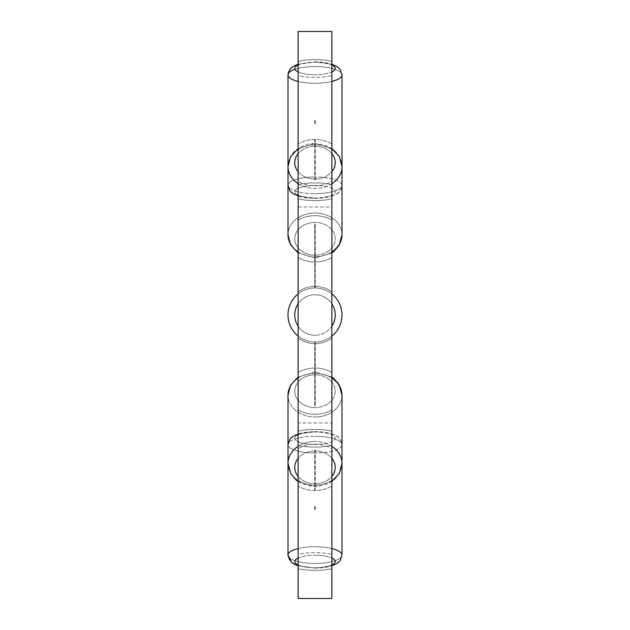 <?xml version="1.0" encoding="UTF-8"?>
<svg xmlns="http://www.w3.org/2000/svg" width="630" height="630" viewBox="0 0 630 630"><rect width="100%" height="100%" fill="white"/><g stroke="black" fill="none" stroke-linecap="round" stroke-linejoin="round"><path stroke-width="0.47" stroke-dasharray="3.15 2.36" d="M298.124 207.002L298.124 422.998L331.876 422.998L331.876 207.002L298.124 207.002L298.124 422.998M298.124 143.947L298.124 181.345A28.618 23.152 0 0 0 331.876 181.345L331.876 143.947A28.618 23.152 0 0 0 298.124 143.947A28.618 23.152 0 0 1 331.876 143.947L331.876 257.52A28.618 23.152 180 0 1 298.124 257.52L298.124 220.122A28.618 23.152 180 0 1 331.876 220.122A28.618 23.152 180 0 0 298.124 220.122L298.124 257.52A28.618 23.152 180 0 0 331.876 257.52L331.876 181.345A28.618 23.152 0 0 1 298.124 181.345L298.124 143.947M298.124 61.346L298.124 75.632A28.618 8.844 0 0 0 331.876 75.632L331.876 61.346A28.618 8.844 0 0 0 298.124 61.346A28.618 8.844 0 0 1 331.876 61.346L331.876 198.883A28.618 8.844 180 0 1 298.124 198.883L298.124 184.598A28.618 8.844 180 0 1 331.876 184.598A28.618 8.844 180 0 0 298.124 184.598L298.124 198.883A28.618 8.844 180 0 0 331.876 198.883L331.876 75.632A28.618 8.844 0 0 1 298.124 75.632L298.124 61.346M331.876 61.346L331.876 198.883L331.876 61.346M331.876 143.947L331.876 257.52L331.876 143.947M298.124 338.113L298.124 291.887A28.618 28.618 0 0 1 331.876 291.887L331.876 338.113A28.618 28.618 0 0 1 298.124 338.113A28.618 28.618 0 0 0 331.876 338.113L331.876 291.887A28.618 28.618 0 0 0 298.124 291.887L298.124 338.113A28.618 28.618 0 0 0 331.876 338.113L331.876 291.887A28.618 28.618 0 0 0 298.124 291.887L298.124 338.113L298.124 291.887A28.618 28.618 0 0 1 331.876 291.887L331.876 338.113A28.618 28.618 0 0 1 298.124 338.113M298.124 486.053L298.124 448.654A28.618 23.152 180 0 1 331.876 448.654L331.876 486.053A28.618 23.152 180 0 1 298.124 486.053A28.618 23.152 180 0 0 331.876 486.053L331.876 372.48A28.618 23.152 0 0 0 298.124 372.48L298.124 409.878A28.618 23.152 0 0 0 331.876 409.878A28.618 23.152 0 0 1 298.124 409.878L298.124 372.48A28.618 23.152 0 0 1 331.876 372.48L331.876 448.654A28.618 23.152 180 0 0 298.124 448.654L298.124 486.053M298.124 568.654L298.124 554.369A28.618 8.844 180 0 1 331.876 554.369L331.876 568.654A28.618 8.844 180 0 1 298.124 568.654A28.618 8.844 180 0 0 331.876 568.654L331.876 431.117A28.618 8.844 0 0 0 298.124 431.117L298.124 445.402A28.618 8.844 0 0 0 331.876 445.402A28.618 8.844 0 0 1 298.124 445.402L298.124 431.117A28.618 8.844 0 0 1 331.876 431.117L331.876 554.369A28.618 8.844 180 0 0 298.124 554.369L298.124 568.654M331.876 568.654L331.876 431.117L331.876 568.654M331.876 486.053L331.876 372.48L331.876 486.053M331.876 207.002L331.876 422.998M331.876 598.5L331.876 31.5M298.124 31.5L298.124 598.5M298.124 336.073A27.003 27.003 0 0 0 315 342.003L315 342.003A27.003 27.003 0 0 1 287.997 315A27.003 27.003 0 0 0 315 342.003A27.003 27.003 0 0 1 287.997 315A27.003 27.003 0 0 1 315 287.997L315 287.997A27.003 27.003 0 0 0 298.124 293.926M315 489.494L315 490.006L315 489.494M315 140.506L315 139.994L315 140.506M315 123.307L315 123.819L315 123.307M315 120.873L315 120.33L315 120.873M315 509.67L315 509.127L315 509.67M315 506.181L315 506.693L315 506.181M315 287.997A27.003 27.003 0 0 0 287.997 315A27.003 27.003 0 0 1 315 287.997L315 287.997A27.003 27.003 0 0 1 342.003 315A27.003 27.003 0 0 1 315 342.003L315 342.003A27.003 27.003 0 0 0 342.003 315A27.003 27.003 0 0 1 315 342.003A27.003 27.003 0 0 0 331.876 336.073A27.003 27.003 0 0 1 315 342.003A27.003 27.003 0 0 0 342.003 315A27.003 27.003 0 0 0 315 287.997A27.003 27.003 0 0 1 342.003 315A27.003 27.003 0 0 1 315 342.003A27.003 27.003 0 0 0 342.003 315A27.003 27.003 0 0 0 315 287.997L315 287.997A27.003 27.003 0 0 1 342.003 315A27.003 27.003 0 0 0 315 287.997A27.003 27.003 0 0 1 331.876 293.926A27.003 27.003 0 0 0 315 287.997M298.124 433.983L315 431.668C321.804 431.684 327.663 432.542 332.585 434.227L336.885 436.283C339.09 436.763 340.798 439.567 342.003 444.678A27.003 8.34 180 0 0 315 436.33A27.003 8.34 180 0 1 342.003 444.678A27.003 8.34 180 0 1 315 453.017A27.003 8.34 180 0 0 342.003 444.678C341.633 438.354 336.073 435.283 332.79 434.298C327.844 432.566 321.914 431.692 315 431.668C308.196 431.684 302.337 432.542 297.415 434.227L293.115 436.283C290.91 436.763 289.202 439.567 287.997 444.678A27.003 8.34 180 0 0 315 453.017A27.003 8.34 180 0 1 287.997 444.678A27.003 8.34 180 0 1 315 436.33A27.003 8.34 180 0 0 287.997 444.678L287.997 555.093A27.003 8.34 180 0 0 315 563.441A27.003 8.34 180 0 0 342.003 555.093A27.003 8.34 180 0 1 315 563.441A27.003 8.34 180 0 1 287.997 555.093A27.003 8.34 180 0 1 315 546.753A27.003 8.34 180 0 0 298.124 548.58M331.876 378.094A27.003 21.845 180 0 0 315 373.299A27.003 21.845 180 0 0 287.997 395.144L287.997 395.144A27.003 21.845 180 0 0 315 416.989A27.003 21.845 180 0 1 287.997 395.144L287.997 463.389A27.003 21.845 180 0 0 315 485.226A27.003 21.845 180 0 0 342.003 463.389A27.003 21.845 180 0 1 315 485.226A27.003 21.845 180 0 1 287.997 463.389A27.003 21.845 180 0 1 315 441.543A27.003 21.845 180 0 0 298.124 446.331M298.124 251.905A27.003 21.845 0 0 0 315 256.701A27.003 21.845 0 0 1 287.997 234.856L287.997 166.611A27.003 21.845 0 0 1 315 144.774A27.003 21.845 0 0 1 342.003 166.611A27.003 21.845 0 0 0 315 144.774A27.003 21.845 0 0 0 287.997 166.611L290.966 156.035C292.572 151.838 302.502 143.262 315 143.482L298.124 148.522M298.124 196.017L315 198.332C321.804 198.316 327.663 197.458 332.585 195.772L336.885 193.717C339.09 193.237 340.798 190.433 342.003 185.322A27.003 8.34 0 0 1 315 193.67A27.003 8.34 0 0 0 342.003 185.322A27.003 8.34 0 0 0 315 176.983A27.003 8.34 0 0 1 342.003 185.322C341.633 191.646 336.073 194.717 332.79 195.702C327.844 197.434 321.914 198.308 315 198.332C308.196 198.316 302.337 197.458 297.415 195.772L293.115 193.717C290.91 193.237 289.202 190.433 287.997 185.322A27.003 8.34 0 0 1 315 176.983A27.003 8.34 0 0 0 287.997 185.322A27.003 8.34 0 0 0 315 193.67A27.003 8.34 0 0 1 287.997 185.322L287.997 74.907A27.003 8.34 0 0 0 315 83.247A27.003 8.34 0 0 0 331.876 81.42M298.124 326.19A20.247 20.247 0 0 0 315 335.247A20.247 20.247 0 0 1 294.753 315A20.247 20.247 0 0 0 315 335.247A20.247 20.247 0 0 1 294.753 315A20.247 20.247 0 0 1 315 294.753A20.247 20.247 0 0 0 298.124 303.81M331.876 303.81A20.247 20.247 0 0 0 294.753 315A20.247 20.247 0 0 1 315 294.753A20.247 20.247 0 0 1 335.247 315A20.247 20.247 0 0 1 315 335.247A20.247 20.247 0 0 0 335.247 315A20.247 20.247 0 0 0 315 294.753A20.247 20.247 0 0 1 335.247 315A20.247 20.247 0 0 1 315 335.247A20.247 20.247 0 0 0 331.876 326.19M298.124 476.406A20.247 16.38 180 0 0 315 483.738A20.247 16.38 180 0 1 294.753 467.358A20.247 16.38 180 0 1 315 450.97A20.247 16.38 180 0 0 298.124 458.301M315 374.795A20.247 16.38 180 0 0 294.753 391.175A20.247 16.38 180 0 0 315 407.563A20.247 16.38 180 0 1 294.753 391.175A20.247 16.38 180 0 1 315 374.795A20.247 16.38 180 0 1 335.247 391.175A20.247 16.38 180 0 1 315 407.563A20.247 16.38 180 0 0 335.247 391.175A20.247 16.38 180 0 0 315 374.795M342.003 395.144A27.003 21.845 180 0 1 315 416.989A27.003 21.845 180 0 0 342.003 395.144A27.003 21.845 180 0 0 315 373.299A27.003 21.845 180 0 0 298.124 378.094M298.124 564.976A20.247 6.261 180 0 0 315 567.772A20.247 6.261 180 0 1 294.753 561.511A20.247 6.261 180 0 1 315 555.258A20.247 6.261 180 0 0 298.124 558.054M315 431.999A20.247 6.261 180 0 0 294.753 438.259A20.247 6.261 180 0 0 315 444.512A20.247 6.261 180 0 1 294.753 438.259A20.247 6.261 180 0 1 315 431.999A20.247 6.261 180 0 1 335.247 438.259A20.247 6.261 180 0 1 315 444.512A20.247 6.261 180 0 0 335.247 438.259A20.247 6.261 180 0 0 315 431.999M331.876 548.58A27.003 8.34 180 0 0 315 546.753A27.003 8.34 180 0 1 342.003 555.093C340.798 560.204 339.09 563.007 336.885 563.496L332.585 565.543C327.663 567.228 321.804 568.087 315 568.102L298.124 565.787L315 568.102L331.876 565.787M331.876 446.331A27.003 21.845 180 0 0 315 441.543A27.003 21.845 180 0 1 342.003 463.389C340.609 477.296 331.608 485.005 315 486.517C298.392 485.005 289.391 477.296 287.997 463.389M298.124 183.669A27.003 21.845 0 0 0 315 188.457A27.003 21.845 0 0 1 287.997 166.611M298.124 171.699A20.247 16.38 0 0 0 315 179.03A20.247 16.38 0 0 1 294.753 162.642A20.247 16.38 0 0 1 315 146.262A20.247 16.38 0 0 0 298.124 153.594M315 255.205A20.247 16.38 0 0 1 294.753 238.825A20.247 16.38 0 0 1 315 222.437A20.247 16.38 0 0 0 294.753 238.825A20.247 16.38 0 0 0 315 255.205A20.247 16.38 0 0 0 335.247 238.825A20.247 16.38 0 0 0 315 222.437A20.247 16.38 0 0 1 335.247 238.825A20.247 16.38 0 0 1 315 255.205M287.997 234.856A27.003 21.845 0 0 1 315 213.011A27.003 21.845 0 0 1 342.003 234.856A27.003 21.845 0 0 0 315 213.011A27.003 21.845 0 0 0 287.997 234.856L287.997 234.856M294.934 69.324A27.003 8.34 0 0 1 315 66.559A27.003 8.34 0 0 1 342.003 74.907A27.003 8.34 0 0 0 315 66.559A27.003 8.34 0 0 0 287.997 74.907M298.124 71.946A20.247 6.261 0 0 0 315 74.742A20.247 6.261 0 0 1 294.753 68.489A20.247 6.261 0 0 1 315 62.228A20.247 6.261 0 0 0 298.124 65.024M315 198.001A20.247 6.261 0 0 1 294.753 191.74A20.247 6.261 0 0 1 315 185.488A20.247 6.261 0 0 0 294.753 191.74A20.247 6.261 0 0 0 315 198.001A20.247 6.261 0 0 0 335.247 191.74A20.247 6.261 0 0 0 315 185.488A20.247 6.261 0 0 1 335.247 191.74A20.247 6.261 0 0 1 315 198.001M298.124 81.42A27.003 8.34 0 0 0 315 83.247A27.003 8.34 0 0 0 342.003 74.907C340.798 69.796 339.09 66.993 336.885 66.504L332.585 64.457C327.663 62.772 321.804 61.913 315 61.897L298.124 64.213M342.003 234.856A27.003 21.845 0 0 1 315 256.701A27.003 21.845 0 0 0 331.876 251.905M331.876 148.522L315 143.482C331.608 144.994 340.609 152.704 342.003 166.611A27.003 21.845 0 0 1 315 188.457A27.003 21.845 0 0 0 331.876 183.669M331.876 153.594A20.247 16.38 0 0 0 315 146.262A20.247 16.38 0 0 1 335.247 162.642A20.247 16.38 0 0 1 315 179.03A20.247 16.38 0 0 0 331.876 171.699M331.876 65.024A20.247 6.261 0 0 0 315 62.228A20.247 6.261 0 0 1 335.247 68.489A20.247 6.261 0 0 1 315 74.742A20.247 6.261 0 0 0 331.876 71.946M331.876 458.301A20.247 16.38 180 0 0 315 450.97A20.247 16.38 180 0 1 335.247 467.358A20.247 16.38 180 0 1 315 483.738A20.247 16.38 180 0 0 331.876 476.406M331.876 558.054A20.247 6.261 180 0 0 315 555.258A20.247 6.261 180 0 1 335.247 561.511A20.247 6.261 180 0 1 315 567.772A20.247 6.261 180 0 0 331.876 564.976M314.732 341.995L314.732 406.319L314.732 341.995M314.732 450.001L314.732 489.754L314.732 450.001M314.732 288.005L314.732 223.681L314.732 288.005M314.732 179.999L314.732 140.246L314.732 179.999M314.732 123.567L314.732 120.598L314.732 123.567M314.732 506.433L314.732 509.402L314.732 506.433M298.124 481.477L315 486.517L331.876 481.477M315 372.015L298.124 377.055L315 372.015L331.876 377.055L315 372.015M294.753 564.417L293.903 563.968M292.611 563.157L289.579 560.149M315 257.985L298.124 252.945L315 257.985L331.876 252.945L315 257.985M288.627 71.655L289.761 69.591M292.816 66.701L294.722 65.599M295.139 65.394L297.132 64.559M297.258 64.512L315 61.897L331.876 64.213M315.268 506.433L315.268 509.402L315.268 506.433M315.268 288.005L315.268 223.681L315.268 288.005M315.268 179.999L315.268 140.246L315.268 179.999M315.268 123.567L315.268 120.598L315.268 123.567M315.268 341.995L315.268 406.319L315.268 341.995M315.268 450.001L315.268 489.754L315.268 450.001"/><path stroke-width="0.94" d="M298.124 31.5L331.876 31.5L331.876 598.5L298.124 598.5L298.124 31.5M298.124 293.926A27.003 27.003 0 0 0 298.124 336.073M298.124 378.094A27.003 21.845 180 0 0 287.997 395.144L287.997 463.389L290.966 473.965L295.982 479.84L298.124 481.477M331.876 481.477L339.381 473.366L342.003 463.389L342.003 395.144A27.003 21.845 180 0 0 331.876 378.094M298.124 433.983L293.115 436.283L290.824 438.118L289.863 439.228L287.997 444.678L287.997 555.093L291.926 562.645L297.258 565.488M331.876 565.787L336.885 563.496L339.176 561.653L340.137 560.542L342.003 555.093L342.003 444.662L342.003 555.093A27.003 8.34 180 0 0 331.876 548.58M331.876 446.331A27.003 21.845 180 0 1 342.003 463.389L342.003 395.144L339.034 384.568L334.018 378.693L331.876 377.055L339.381 385.166L342.003 395.144M331.876 148.522L339.381 156.634L342.003 166.611L342.003 234.856L339.034 245.432L334.018 251.307L331.876 252.945L339.381 244.834L342.003 234.856L342.003 166.611A27.003 21.845 0 0 1 331.876 183.669M331.876 64.213L336.885 66.504L339.176 68.347L340.137 69.457L342.003 74.907L342.003 185.338L342.003 74.907A27.003 8.34 0 0 1 331.876 81.42M298.124 196.017L293.115 193.717L290.824 191.882L289.863 190.772L287.997 185.322L287.997 74.907A27.003 8.34 0 0 1 294.934 69.324M298.124 251.905A27.003 21.845 0 0 1 287.997 234.856L290.619 244.834L298.124 252.945L290.627 244.842L287.997 234.872L287.997 166.611A27.003 21.845 0 0 0 298.124 183.669M331.876 336.073A27.003 27.003 0 0 0 331.876 293.926A27.003 27.003 0 0 1 331.876 336.073M298.124 303.81A20.247 20.247 0 0 0 298.124 326.19M298.124 446.331A27.003 21.845 180 0 0 287.997 463.389M298.124 458.301A20.247 16.38 180 0 0 294.753 467.358A20.247 16.38 180 0 0 298.124 476.406M298.124 548.58A27.003 8.34 180 0 0 287.997 555.093L289.579 560.149M298.124 558.054A20.247 6.261 180 0 0 294.753 561.511A20.247 6.261 180 0 0 298.124 564.976M298.124 64.213L293.115 66.504L290.824 68.347L289.863 69.457L287.997 74.907A27.003 8.34 0 0 0 298.124 81.42M298.124 65.024A20.247 6.261 0 0 0 294.753 68.489A20.247 6.261 0 0 0 298.124 71.946M298.124 153.594A20.247 16.38 0 0 0 294.753 162.642A20.247 16.38 0 0 0 298.124 171.699M331.876 251.905A27.003 21.845 0 0 0 342.003 234.856M331.876 171.699A20.247 16.38 0 0 0 331.876 153.594M331.876 71.946A20.247 6.261 0 0 0 331.876 65.024M331.876 564.976A20.247 6.261 180 0 0 331.876 558.054M331.876 476.406A20.247 16.38 180 0 0 331.876 458.301M331.876 326.19A20.247 20.247 0 0 0 331.876 303.81M298.124 377.055L290.619 385.166L287.997 395.144L290.627 385.158L298.124 377.055M297.061 565.417L294.753 564.417M293.903 563.968L292.611 563.157M287.997 74.907L288.627 71.655M289.761 69.591L292.816 66.701M294.722 65.599L295.139 65.394M298.124 148.522L290.619 156.634L287.997 166.611"/></g></svg>
